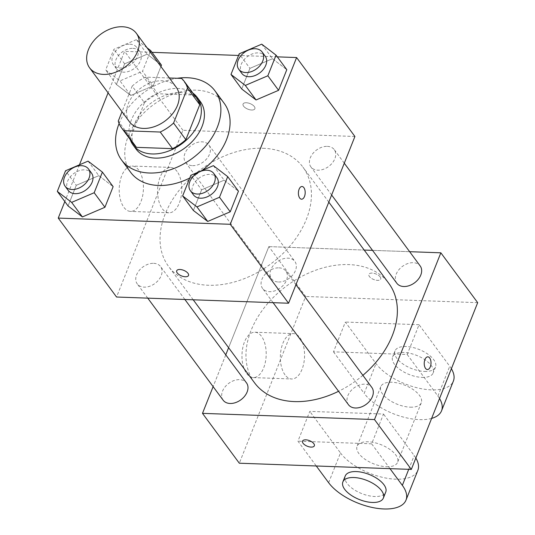 <?xml version="1.0" encoding="UTF-8"?>
<svg xmlns="http://www.w3.org/2000/svg" width="535" height="535" viewBox="0 0 535 535"><rect width="100%" height="100%" fill="white"/><g stroke="black" fill="none" stroke-linecap="round" stroke-linejoin="round"><path stroke-width="0.4" stroke-dasharray="2.67 2.01" d="M129.503 121.846A29.057 20.43 143.5 0 1 133.248 95.317A29.057 20.43 143.5 0 1 162.359 80.758A29.057 20.43 143.5 0 1 176.249 87.312M133.763 144.383A39.028 27.439 143.5 0 1 130.553 137.676L144.463 102.727L132.185 86.108L122.007 111.695M169.361 77.99L145.52 77.134A39.028 27.439 143.5 0 0 132.185 86.108M181.566 78.431L193.844 95.049L157.792 93.752L145.52 77.134M193.844 95.049A39.028 27.439 143.5 0 1 196.546 98.012M144.463 102.727A39.028 27.439 143.5 0 1 157.792 93.752M192.961 93.164A39.958 28.094 -36.5 0 0 148.462 98.6A39.958 28.094 -36.5 0 0 130.186 139.541M136.084 149.091A39.958 28.094 143.5 0 1 141.233 112.617A39.958 28.094 143.5 0 1 181.258 92.602A39.958 28.094 143.5 0 1 200.358 101.617M130.553 137.676L118.282 121.057M119.104 123.511A58.114 40.867 143.5 0 1 177.259 78.277M130.68 172.35A58.114 40.867 143.5 0 1 138.177 119.298A58.114 40.867 143.5 0 1 196.385 90.174A58.114 40.867 143.5 0 1 224.172 103.288M201.829 170.598A58.114 40.867 143.5 0 1 189.771 178.021M213.385 165.649L224.125 180.195L238.449 191.169L224.125 180.195L201.595 189.838L193.382 210.469L201.595 189.838L190.855 175.299M88.068 161.129L98.808 175.667L113.132 186.648L98.808 175.667L76.271 185.317L68.065 205.948L76.271 185.317L65.531 170.779M277.317 56.857L238.543 55.453M151.993 52.33L124.601 51.34L108.083 92.849M79.447 164.82L64.822 201.561M261.729 44.164L272.469 58.71L286.793 69.69L272.469 58.71L249.939 68.36L241.726 88.984L249.939 68.36L239.198 53.814M147.078 47.822L136.412 39.643L147.152 54.182L161.476 65.163L147.152 54.182L124.615 63.832L116.409 84.463L130.734 95.444L153.264 85.794L160.921 66.561L153.264 85.794L142.524 71.255L150.181 52.022M262.993 148.269A83.54 58.743 143.5 0 1 302.937 167.121A83.54 58.743 143.5 0 1 270.643 264.009A83.54 58.743 143.5 0 1 168.545 266.39A83.54 58.743 143.5 0 1 179.312 190.132A83.54 58.743 143.5 0 1 262.993 148.269M354.919 136.485L182.91 130.279L116.556 297.019M153.645 263.327A14.532 10.218 143.5 0 1 160.594 266.604A14.532 10.218 143.5 0 1 154.976 283.45A14.532 10.218 143.5 0 1 137.221 283.864A14.532 10.218 143.5 0 1 139.093 270.603A14.532 10.218 143.5 0 1 153.645 263.327M278.969 267.848A14.532 10.218 143.5 0 1 285.911 271.125A14.532 10.218 143.5 0 1 280.3 287.977A14.532 10.218 143.5 0 1 262.538 288.392A14.532 10.218 143.5 0 1 264.417 275.13A14.532 10.218 143.5 0 1 278.969 267.848M327.313 146.363A14.532 10.218 143.5 0 1 334.261 149.639A14.532 10.218 143.5 0 1 328.644 166.492A14.532 10.218 143.5 0 1 310.888 166.907A14.532 10.218 143.5 0 1 312.761 153.645A14.532 10.218 143.5 0 1 327.313 146.363M192.513 165.663A14.532 10.218 -36.5 0 0 207.065 158.38A14.532 10.218 -36.5 0 0 208.938 145.119A14.532 10.218 -36.5 0 0 191.182 145.533A14.532 10.218 -36.5 0 0 185.565 162.386A14.532 10.218 -36.5 0 0 192.513 165.663M182.91 130.279L124.601 51.34M138.725 170.117A22.704 12.098 92.1 0 0 132.138 166.037A22.704 12.098 92.1 0 0 119.231 188.287A22.704 12.098 92.1 0 0 130.5 211.412A22.704 12.098 92.1 0 0 142.651 195.736A22.704 12.098 92.1 0 0 138.725 170.117M251.651 110.016A6.353 2.989 -158.3 0 0 254.874 108.732A6.353 2.989 -158.3 0 0 250.072 103.596A6.353 2.989 -158.3 0 0 243.064 104.031A6.353 2.989 -158.3 0 0 245.351 107.823A6.353 2.989 -158.3 0 0 251.651 110.016A6.353 2.989 -158.3 0 0 254.874 108.732A6.353 2.989 -158.3 0 0 250.072 103.603A6.353 2.989 -158.3 0 0 243.064 104.031A6.353 2.989 -158.3 0 0 245.351 107.829A6.353 2.989 -158.3 0 0 251.651 110.016M176.71 270.763L176.71 270.77A6.353 2.989 21.7 0 1 176.71 270.763A6.353 2.989 21.7 0 1 179.927 269.479A6.353 2.989 21.7 0 1 186.233 271.673A6.353 2.989 21.7 0 1 188.521 275.465A6.353 2.989 21.7 0 1 188.521 275.471L188.521 275.471M177.112 171.501A22.704 12.098 92.1 0 0 170.525 167.422A22.704 12.098 92.1 0 0 157.611 189.671A22.704 12.098 92.1 0 0 168.886 212.796A22.704 12.098 92.1 0 0 181.031 197.121A22.704 12.098 92.1 0 0 177.112 171.501M301.559 199.207L301.566 199.207A6.353 3.384 -87.9 0 1 301.559 199.207A6.353 3.384 -87.9 0 1 298.403 192.734A6.353 3.384 -87.9 0 1 302.021 186.501L302.028 186.501M254.473 382.719A83.54 58.743 143.5 0 1 265.24 306.461A83.54 58.743 143.5 0 1 348.92 264.598A83.54 58.743 143.5 0 1 388.865 283.45M362.89 375.329A83.54 58.743 143.5 0 1 338.555 391.299M278.441 281.992A14.532 10.218 -36.5 0 0 292.993 274.709A14.532 10.218 -36.5 0 0 294.865 261.448A14.532 10.218 -36.5 0 0 277.11 261.862A14.532 10.218 -36.5 0 0 271.492 278.715A14.532 10.218 -36.5 0 0 278.441 281.992M348.472 404.721A14.532 10.218 143.5 0 1 350.345 391.459A14.532 10.218 143.5 0 1 364.897 384.177A14.532 10.218 143.5 0 1 371.845 387.454M396.816 283.236A14.532 10.218 143.5 0 1 398.689 269.974A14.532 10.218 143.5 0 1 413.241 262.692A14.532 10.218 143.5 0 1 420.189 265.969M223.148 400.2A14.532 10.218 143.5 0 1 225.021 386.932A14.532 10.218 143.5 0 1 239.58 379.656A14.532 10.218 143.5 0 1 246.521 382.933M409.636 251.691L372.52 250.353L409.636 251.691M268.844 246.608L364.195 250.052L268.844 246.608L228.612 347.71L268.844 246.608L305.672 296.464L239.312 463.21M225.77 354.839L213.124 386.624L225.77 354.839M136.412 39.643L113.875 49.294L105.662 69.924L119.987 80.899L142.524 71.255M132.941 48.364A14.532 10.218 143.5 0 1 139.889 51.641A14.532 10.218 143.5 0 1 134.272 68.493A14.532 10.218 143.5 0 1 116.516 68.908A14.532 10.218 143.5 0 1 118.389 55.64A14.532 10.218 143.5 0 1 132.941 48.364M147.152 54.182L124.615 63.832L116.409 84.463L130.734 95.444L119.987 80.899M130.734 95.444L153.264 85.794M124.615 63.832L113.875 49.294M116.409 84.463L105.662 69.924M129.871 44.211A14.532 10.218 143.5 0 1 136.82 47.488A14.532 10.218 143.5 0 1 131.202 64.334A14.532 10.218 143.5 0 1 113.447 64.748A14.532 10.218 143.5 0 1 115.319 51.487A14.532 10.218 143.5 0 1 129.871 44.211M68.172 190.386A14.532 10.218 143.5 0 1 70.045 177.125A14.532 10.218 143.5 0 1 84.597 169.849A14.532 10.218 143.5 0 1 91.538 173.126M98.808 175.667L76.271 185.317M241.833 73.429A14.532 10.218 143.5 0 1 243.706 60.167A14.532 10.218 143.5 0 1 258.258 52.885A14.532 10.218 143.5 0 1 265.206 56.162M272.469 58.71L249.939 68.36M193.489 194.914A14.532 10.218 143.5 0 1 195.362 181.653A14.532 10.218 143.5 0 1 209.914 174.37A14.532 10.218 143.5 0 1 216.862 177.647M224.125 180.195L201.595 189.838M380.171 276.916A6.353 2.989 21.7 0 1 380.699 279.076A6.353 2.989 21.7 0 1 373.684 279.504A6.353 2.989 21.7 0 1 368.889 274.375A6.353 2.989 21.7 0 1 373.958 273.338A6.353 2.989 21.7 0 1 380.171 276.916M380.171 276.909A6.353 2.989 -158.3 0 0 373.965 273.332A6.353 2.989 -158.3 0 0 368.889 274.368A6.353 2.989 -158.3 0 0 373.691 279.497A6.353 2.989 -158.3 0 0 380.699 279.069A6.353 2.989 -158.3 0 0 380.171 276.909M477.681 302.67L305.672 296.464M246.675 373.517A22.704 12.098 92.1 0 0 253.262 377.596A22.704 12.098 92.1 0 0 266.169 355.347A22.704 12.098 92.1 0 0 254.901 332.222A22.704 12.098 92.1 0 0 242.75 347.897A22.704 12.098 92.1 0 0 246.675 373.517M285.055 374.901A22.704 12.098 -87.9 0 1 281.129 349.281A22.704 12.098 -87.9 0 1 293.28 333.606A22.704 12.098 -87.9 0 1 304.549 356.731A22.704 12.098 -87.9 0 1 291.642 378.981A22.704 12.098 -87.9 0 1 285.055 374.901M314.346 445.809L314.346 445.809A6.353 2.989 -158.3 0 0 309.551 440.673A6.353 2.989 -158.3 0 0 302.536 441.107L302.536 441.107M427.853 356.838L427.846 356.838A6.353 3.384 92.1 0 0 424.235 363.071A6.353 3.384 92.1 0 0 427.385 369.545A6.353 3.384 92.1 0 0 427.391 369.545L427.385 369.545M451.393 368.735A43.589 20.517 -158.3 0 0 449.741 366.268L419.052 324.718L407.202 354.498L333.486 351.836L345.336 322.057L376.025 363.606A43.589 20.517 -158.3 0 0 418.597 388.142A43.589 20.517 -158.3 0 0 453.386 381.054M419.052 324.718L345.336 322.057M389.995 468.647L371.658 443.823L383.508 414.043L309.792 411.382L297.941 441.161L316.279 465.985M371.658 443.823L297.941 441.161M410.245 407.175A21.795 10.259 -158.3 0 0 421.286 402.768A21.795 10.259 -158.3 0 0 404.828 385.18A21.795 10.259 -158.3 0 0 380.786 386.651A21.795 10.259 -158.3 0 0 388.631 399.658A21.795 10.259 -158.3 0 0 410.245 407.175M407.202 354.498L437.897 396.04A43.589 20.517 21.7 0 1 439.543 398.508M333.486 351.836L364.174 393.379L376.025 363.606M431.625 418.403A43.589 20.517 21.7 0 1 364.174 393.379M386.544 466.727A21.795 10.259 -158.3 0 0 397.585 462.32A21.795 10.259 -158.3 0 0 381.127 444.732A21.795 10.259 -158.3 0 0 357.086 446.203A21.795 10.259 -158.3 0 0 364.93 459.211A21.795 10.259 -158.3 0 0 386.544 466.727M328.63 482.704L340.481 452.931L309.792 411.382M415.842 458.06A43.589 20.517 -158.3 0 0 414.197 455.593L383.508 414.043M340.481 452.931A43.589 20.517 -158.3 0 0 383.047 477.467A43.589 20.517 -158.3 0 0 417.835 470.379M422.088 377.396A21.795 10.259 -158.3 0 0 433.136 372.995A21.795 10.259 -158.3 0 0 416.678 355.401A21.795 10.259 -158.3 0 0 392.636 356.878A21.795 10.259 -158.3 0 0 400.474 369.886A21.795 10.259 -158.3 0 0 422.088 377.396M424.462 371.444A21.795 10.259 -158.3 0 0 435.503 367.037A21.795 10.259 -158.3 0 0 419.045 349.449A21.795 10.259 -158.3 0 0 395.004 350.92A21.795 10.259 -158.3 0 0 402.848 363.927A21.795 10.259 -158.3 0 0 424.462 371.444M345.242 475.976A21.795 10.259 -158.3 0 0 361.693 493.571A21.795 10.259 -158.3 0 0 385.735 492.093M437.897 396.04L449.741 366.268M408.733 469.322L414.197 455.593M170.525 167.422L132.138 166.037M168.886 212.796L130.5 211.412M328.798 202.13L302.937 167.121M193.215 299.787L168.545 266.39M185.565 162.386L271.492 278.715M208.938 145.119L294.865 261.448M295.942 284.7L285.911 271.125M273.091 302.67L262.538 288.392M344.286 163.215L334.261 149.639M331.633 195.001L310.888 166.907M184.883 299.486L160.594 266.604M147.767 298.149L137.221 283.864M139.889 51.641L136.82 47.488M116.516 68.908L113.447 64.748M253.262 377.596L291.642 378.981M254.901 332.222L293.28 333.606M380.786 386.651L357.086 446.203M421.286 402.768L397.585 462.32M395.004 350.92L392.636 356.878M435.503 367.037L433.136 372.995"/><path stroke-width="0.8" d="M122.462 26.75A29.057 20.43 143.5 0 1 136.351 33.304A29.057 20.43 143.5 0 1 125.123 67.009A29.057 20.43 143.5 0 1 89.606 67.838A29.057 20.43 143.5 0 1 93.357 41.309A29.057 20.43 143.5 0 1 122.462 26.75M136.351 33.304L176.249 87.312A29.057 20.43 143.5 0 1 165.021 121.017A29.057 20.43 143.5 0 1 129.503 121.846L89.606 67.838M122.007 111.695L118.282 121.057A39.028 27.439 143.5 0 0 121.485 127.765A39.028 27.439 143.5 0 0 124.187 130.727L160.239 132.031A39.028 27.439 143.5 0 0 173.567 123.05L187.477 88.108A39.028 27.439 143.5 0 0 184.267 81.394A39.028 27.439 143.5 0 0 181.566 78.431L169.361 77.99M173.567 123.05L185.846 139.668L199.749 104.726L187.477 88.108M184.267 81.394L196.546 98.012A39.028 27.439 143.5 0 1 199.749 104.726M185.846 139.668A39.028 27.439 143.5 0 1 172.511 148.65L160.239 132.031M121.485 127.765L133.763 144.383A39.028 27.439 143.5 0 0 136.465 147.346L172.511 148.65M130.186 139.541A39.958 28.094 -36.5 0 0 133.014 144.938A39.958 28.094 -36.5 0 0 167.161 151.559A39.958 28.094 -36.5 0 0 198.94 122.421A39.958 28.094 -36.5 0 0 197.288 97.457A39.958 28.094 -36.5 0 0 192.961 93.164M197.288 97.457L200.358 101.617A39.958 28.094 143.5 0 1 202.009 126.574A39.958 28.094 143.5 0 1 170.23 155.712A39.958 28.094 143.5 0 1 136.084 149.091L133.014 144.938M136.465 147.346L124.187 130.727M177.259 78.277A58.114 40.867 143.5 0 1 187.183 77.715A58.114 40.867 143.5 0 1 214.97 90.823A58.114 40.867 143.5 0 1 192.506 158.226A58.114 40.867 143.5 0 1 121.478 159.885A58.114 40.867 143.5 0 1 119.104 123.511M214.97 90.823L224.172 103.288A58.114 40.867 143.5 0 1 201.829 170.598M189.771 178.021A58.114 40.867 143.5 0 1 130.68 172.35L121.478 159.885M182.642 195.93L193.382 210.469L207.707 221.45L230.244 211.8L238.449 191.169L227.709 176.63L213.385 165.649L190.855 175.299L182.642 195.93L196.967 206.911L219.504 197.261L227.709 176.63M57.319 191.403L68.065 205.948L82.39 216.929L104.92 207.279L113.132 186.648L102.392 172.109L88.068 161.129L65.531 170.779L57.319 191.403L71.643 202.384L94.18 192.734L102.392 172.109M64.822 201.561L58.248 218.086L230.257 224.292L296.611 57.553L277.317 56.857M238.543 55.453L151.993 52.33M108.083 92.849L79.447 164.82M230.986 74.445L241.726 88.984L256.051 99.965L278.588 90.315L286.793 69.69L276.053 55.145L261.729 44.164L239.198 53.814L230.986 74.445L245.311 85.426L267.848 75.776L276.053 55.145M161.476 65.163L160.921 66.561L161.476 65.163L150.736 50.624L147.078 47.822M58.248 218.086L116.556 297.019L288.566 303.231L354.919 136.485L296.611 57.553M288.566 303.231L230.257 224.292M302.021 186.501A6.353 3.384 -87.9 0 1 303.867 187.645A6.353 3.384 -87.9 0 1 304.97 194.82A6.353 3.384 -87.9 0 1 301.566 199.207A6.353 3.384 -87.9 0 1 298.41 192.734A6.353 3.384 -87.9 0 1 302.028 186.501A6.353 3.384 -87.9 0 1 303.867 187.645A6.353 3.384 -87.9 0 1 304.963 194.814A6.353 3.384 -87.9 0 1 301.566 199.207M179.927 269.486A6.353 2.989 21.7 0 1 186.233 271.68A6.353 2.989 21.7 0 1 188.521 275.471A6.353 2.989 21.7 0 1 181.505 275.899A6.353 2.989 21.7 0 1 176.71 270.77A6.353 2.989 21.7 0 1 179.927 269.486M188.521 275.471A6.353 2.989 21.7 0 1 181.512 275.899A6.353 2.989 21.7 0 1 176.71 270.77M328.798 202.13L388.865 283.45A83.54 58.743 143.5 0 1 362.89 375.329M338.555 391.299A83.54 58.743 143.5 0 1 254.473 382.719L193.215 299.787M295.942 284.7L371.845 387.454A14.532 10.218 143.5 0 1 366.228 404.306A14.532 10.218 143.5 0 1 348.472 404.721L273.091 302.67M344.286 163.215L420.189 265.969A14.532 10.218 143.5 0 1 414.571 282.821A14.532 10.218 143.5 0 1 396.816 283.236L331.633 195.001M184.883 299.486L246.521 382.933A14.532 10.218 143.5 0 1 240.91 399.779A14.532 10.218 143.5 0 1 223.148 400.2L147.767 298.149M411.321 469.416L239.312 463.21L202.491 413.354L213.124 386.624L202.491 413.354L374.493 419.56L440.853 252.814L409.636 251.691L440.853 252.814L477.681 302.67L411.321 469.416L374.493 419.56L440.853 252.814M372.52 250.353L364.195 250.052L372.52 250.353M228.612 347.71L225.77 354.839L228.612 347.71M150.181 52.022L150.736 50.624M88.476 168.966L91.538 173.126A14.532 10.218 143.5 0 1 85.928 189.972A14.532 10.218 143.5 0 1 68.172 190.386L65.103 186.233A14.532 10.218 143.5 0 1 66.975 172.972A14.532 10.218 143.5 0 1 81.527 165.689A14.532 10.218 143.5 0 1 88.476 168.966A14.532 10.218 143.5 0 1 82.858 185.819A14.532 10.218 143.5 0 1 65.103 186.233M68.065 205.948L82.39 216.929L71.643 202.384M82.39 216.929L104.92 207.279L94.18 192.734M104.92 207.279L113.132 186.648M262.137 52.009L265.206 56.162A14.532 10.218 143.5 0 1 259.589 73.014A14.532 10.218 143.5 0 1 241.833 73.429L238.764 69.276A14.532 10.218 143.5 0 1 240.636 56.008A14.532 10.218 143.5 0 1 255.188 48.732A14.532 10.218 143.5 0 1 262.137 52.009A14.532 10.218 143.5 0 1 256.519 68.861A14.532 10.218 143.5 0 1 238.764 69.276M241.726 88.984L256.051 99.965L245.311 85.426M256.051 99.965L278.588 90.315L267.848 75.776M278.588 90.315L286.793 69.69M213.793 173.494L216.862 177.647A14.532 10.218 143.5 0 1 211.245 194.499A14.532 10.218 143.5 0 1 193.489 194.914L190.42 190.754A14.532 10.218 143.5 0 1 192.292 177.493A14.532 10.218 143.5 0 1 206.844 170.217A14.532 10.218 143.5 0 1 213.793 173.494A14.532 10.218 143.5 0 1 208.175 190.34A14.532 10.218 143.5 0 1 190.42 190.754M193.382 210.469L207.707 221.45L196.967 206.911M207.707 221.45L230.244 211.8L219.504 197.261M230.244 211.8L238.449 191.169M303.064 443.268A6.353 2.989 21.7 0 1 302.536 441.107A6.353 2.989 21.7 0 1 309.544 440.68A6.353 2.989 21.7 0 1 314.346 445.809A6.353 2.989 21.7 0 1 309.27 446.845A6.353 2.989 21.7 0 1 303.064 443.268M202.491 413.354L374.493 419.56M302.536 441.107A6.353 2.989 -158.3 0 0 303.064 443.261A6.353 2.989 -158.3 0 0 309.27 446.839A6.353 2.989 -158.3 0 0 314.346 445.809M427.391 369.545A6.353 3.384 92.1 0 0 430.3 366.829A6.353 3.384 -87.9 0 1 427.391 369.545A6.353 3.384 -87.9 0 1 424.235 363.071A6.353 3.384 -87.9 0 1 427.853 356.838A6.353 3.384 -87.9 0 1 430.715 360.309A6.353 3.384 -87.9 0 1 430.307 366.829A6.353 3.384 92.1 0 0 430.708 360.309A6.353 3.384 92.1 0 0 427.846 356.838M439.543 398.508A43.589 20.517 21.7 0 1 441.535 410.827A43.589 20.517 21.7 0 1 431.625 418.403M316.279 465.985L328.63 482.704A43.589 20.517 -158.3 0 0 371.196 507.24A43.589 20.517 -158.3 0 0 405.985 500.151L417.835 470.379A43.589 20.517 -158.3 0 0 415.842 458.06M441.535 410.827L453.386 381.054A43.589 20.517 -158.3 0 0 451.393 368.735M383.368 498.052L385.735 492.093A21.795 10.259 -158.3 0 0 377.897 479.086A21.795 10.259 -158.3 0 0 356.283 471.576A21.795 10.259 -158.3 0 0 345.242 475.976L342.868 481.935A21.795 10.259 21.7 0 1 353.909 477.528A21.795 10.259 21.7 0 1 375.523 485.044A21.795 10.259 21.7 0 1 383.368 498.052A21.795 10.259 21.7 0 1 359.326 499.523A21.795 10.259 21.7 0 1 342.868 481.935M405.985 500.151A43.589 20.517 -158.3 0 0 402.347 485.365L389.995 468.647M402.347 485.365L408.733 469.322"/></g></svg>
